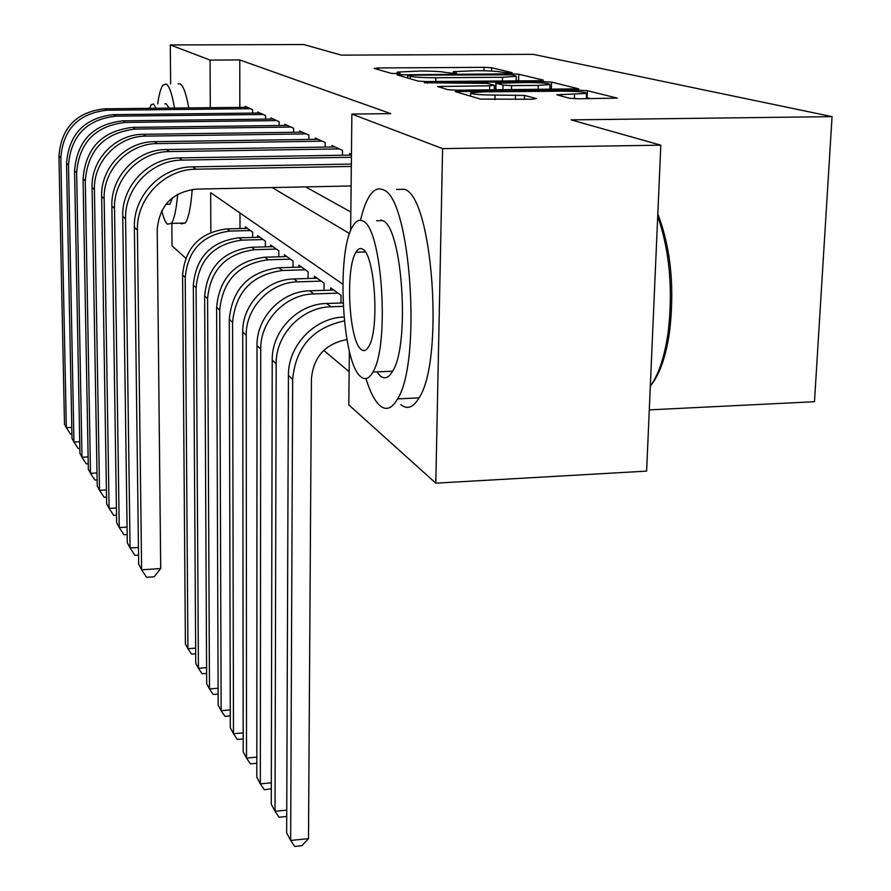 <?xml version="1.0" encoding="UTF-8"?>
<svg xmlns="http://www.w3.org/2000/svg" width="891" height="891" viewBox="0 0 891 891"><rect width="100%" height="100%" fill="white"/><g stroke="black" fill="none" stroke-linecap="round" stroke-linejoin="round"><path stroke-width="1.34" d="M509.351 73.017L512.136 72.65L491.676 67.749L484.036 67.337L378.586 67.95L374.231 68.44L391.539 73.441L400.204 73.519L397.275 72.082L420.697 71.024C432.625 71.035 440.922 71.503 445.567 72.416L453.575 73.374L456.637 73.162L453.363 71.681L476.072 70.679C487.867 70.69 496.22 71.157 501.121 72.06L509.351 73.017M569.349 98.233L578.615 98.79L617.251 98.121L587.403 90.693L578.515 90.169L455.167 91.573L480.438 99.101L531.782 99.257L536.282 98.556L524.521 95.415L495.051 95.059C478.835 94.936 470.704 94.19 470.648 92.831L483.468 91.851L561.787 91.16C578.181 91.305 586.423 92.063 586.501 93.432L556.853 94.791L569.349 98.233M170.626 83.932L170.292 44.94L303.786 44.55L341.342 55.131L533.085 54.329L832.06 116.632L571.098 119.884L660.81 145.166L442.593 148.619L435.81 483.167L348.804 404.893L349.372 351.132M170.292 44.94L210.076 60.087L210.287 107.7M350.642 230.691L351.867 114.081L390.77 113.636L239.768 59.942L210.076 60.087M351.867 114.081L442.593 148.619M539.356 80.713L543.387 80.145L518.785 74.243L510.788 73.808L397.007 74.855L418.013 81.081L426.221 81.56L539.356 80.713M551.562 82.106L578.749 88.855L456.415 90.191L447.75 89.668L437.615 86.527L489.716 85.792L494.071 85.191L487.154 83.364L424.261 82.752L543.142 81.627L551.562 82.106L551.34 88.866L553.278 89.356M252.643 113.09L252.643 109.693L245.225 106.341L245.237 107.332M265.54 119.127L265.54 115.529L257.722 111.988L257.722 113.034M279.161 125.508L279.173 121.699L270.909 117.957L270.897 119.06M293.585 132.269L293.607 128.226L284.842 124.261L284.842 125.442M308.876 139.453L308.91 135.142L299.621 130.944L299.61 132.191M325.126 147.093L325.159 142.504L315.291 138.038L315.28 139.364M342.411 155.223L342.456 150.323L331.942 145.567L331.931 146.982M351.444 154.388L349.684 153.597L349.673 155.112M239.768 59.942L239.835 107.388M305.602 186.898L350.831 211.991M323.745 350.375L349.149 371.714M239.969 212.971L239.991 228.564M245.326 228.43L245.326 226.871L252.643 232.094L252.643 237.463M257.655 237.329L257.655 235.681L265.373 241.194L265.362 246.863M270.652 246.718L270.652 244.98L278.805 250.805L278.794 256.808M284.396 256.641L284.396 254.804L293.028 260.963L292.994 267.333M298.93 267.155L298.942 265.195L308.086 271.733L308.041 278.504M314.356 278.304L314.367 276.221L324.068 283.16L324.012 290.366M330.728 290.143L330.739 287.927L341.064 295.3L340.986 302.996M649.283 409.882L814.485 401.718L832.06 116.632M185.707 258.156L172.041 245.849L171.852 224.064M660.81 145.166L646.621 471.116L435.81 483.167M342.79 284.173L210.666 192.679L210.844 232.362M272.189 187.567L349.573 233.565M519.119 80.858L516.156 80.435M512.592 74.833L410.807 75.167L407.599 75.401L410.239 76.27C414.872 77.227 423.414 77.729 435.866 77.74L502.513 77.272L516.279 76.314L512.592 74.833M494.204 88.788L495.686 88.777M538.253 85.402L549.981 84.556C549.758 83.32 541.973 82.64 526.626 82.518L496.053 83.297L503.047 85.113L511.568 85.614L538.253 85.402L538.131 89.479M551.34 88.866L549.847 88.643M590.778 98.678L586.356 97.631M247.431 228.374L227.016 228.887C199.952 232.328 185.15 247.676 182.599 274.951L185.395 643.959L187.934 648.693L185.228 277.446C187.801 250.003 202.703 234.545 229.934 231.081L250.482 230.557M195.697 653.794L191.532 654.105L187.934 648.693L195.664 648.113M58.94 156.092L60.8 157.852L66.335 427.658L64.486 424.183L58.94 156.092C61.223 127.725 76.47 111.965 104.659 108.802L247.364 107.31M60.8 157.852C63.105 129.295 78.453 113.424 106.831 110.239L250.46 108.702M71.915 433.962L70.478 434.028L66.335 427.658L71.792 427.402M174.536 108.067C172.041 93.755 169.234 85.725 166.116 83.966L163.064 84.99C160.859 87.808 159.066 94.123 157.685 103.935M161.75 210.744C163.51 217.905 165.392 222.382 167.408 224.176L171.362 223.385C174.213 219.364 176.318 209.641 177.688 194.238M188.758 107.922C186.208 93.633 183.312 85.614 180.082 83.865L178.133 83.877M180.472 223.162L181.151 223.841L185.261 223.04C188.536 218.518 190.852 207.302 192.233 189.404M172.453 197.757L169.981 204.195L166.695 204.262M164.802 103.868L166.294 103.857L169.078 108.123M156.137 108.268L153.441 103.98L151.236 104.704L149.543 108.334M365.956 378.575C370.099 392.029 374.777 401.061 379.978 405.672C386.171 410.851 392.04 408.59 397.564 398.89C422.167 361.479 410.417 196.265 382.996 189.738C378.129 187.511 373.585 189.672 369.386 196.22C365.9 201.789 362.938 209.808 360.499 220.3M400.839 404.692C407.232 409.838 413.301 407.577 419.037 397.887C444.531 360.532 432.681 195.786 404.336 189.293L396.584 189.46M380.98 219.966L380.825 220.623M376.592 220.734L382.562 220.578C402.309 226.682 410.317 344.661 392.641 371.179C388.799 377.806 384.723 379.432 380.39 376.047L376.759 371.87M364.274 251.986L364.452 250.861M362.893 221.068C359.363 219.197 356.077 220.768 353.036 225.779C335.996 250.85 341.966 363.851 361.044 376.893C365.243 380.29 369.197 378.664 372.895 372.037C389.98 345.474 382.027 227.194 362.893 221.068M361.367 349.573C363.996 351.566 366.468 350.531 368.774 346.454C379.766 329.559 374.888 253.924 362.559 249.157C360.209 247.798 358.015 248.812 355.988 252.22C345.017 268.492 349.06 341.932 361.367 349.573M650.319 386.115C658.683 374.643 664.619 356.801 668.127 332.588C673.139 289.542 669.664 250.794 657.714 216.346M657.814 213.985C670.756 247.821 674.687 286.969 669.631 331.43C665.945 356.612 659.652 374.654 650.731 385.558M259.871 237.273L238.933 237.819C211.167 241.372 195.975 257.143 193.325 285.131L195.753 663.294L198.426 668.283L196.098 287.771C198.771 259.593 214.074 243.711 242.018 240.124L263.09 239.568M206.612 673.418L202.09 673.774L198.426 668.283L206.578 667.649M273.002 246.651L251.518 247.241C223.017 250.928 207.403 267.144 204.652 295.879L206.667 683.653L209.485 688.921L207.581 298.663C210.354 269.728 226.08 253.4 254.77 249.68L276.399 249.079M218.128 694.089L213.205 694.479L209.485 688.921L218.106 688.231M286.88 256.575L264.816 257.209C235.547 261.03 219.476 277.714 216.613 307.239L218.172 705.137L221.146 710.695L219.721 310.179C222.605 280.442 238.788 263.647 268.258 259.782L290.477 259.147M230.301 715.885L224.922 716.331L221.146 710.695L230.279 709.938M301.581 267.077L278.894 267.757C248.812 271.733 232.273 288.896 229.288 319.268L230.324 727.824L233.475 733.705L232.573 322.386C235.592 291.803 252.253 274.506 282.547 270.496L305.39 269.795M243.176 738.906L237.318 739.419L233.475 733.705L243.165 732.87M66.535 163.253L68.496 165.113L73.953 442.047L72.004 438.383L66.535 163.253C68.908 134.118 84.567 117.924 113.525 114.649L259.972 113.012M68.496 165.113C70.89 135.777 86.661 119.461 115.808 116.164L263.235 114.482M79.845 448.463L78.185 448.541L73.953 442.047L79.722 441.758M74.566 170.827L76.637 172.787L81.994 457.239L79.945 453.363L74.566 170.827C77.027 140.878 93.132 124.217 122.88 120.831L273.292 119.038M76.637 172.787C79.121 142.627 95.348 125.843 125.308 122.423L276.733 120.597M88.231 463.765L86.327 463.866L81.994 457.239L88.109 456.927M83.063 178.857L85.269 180.929L90.503 473.299L88.332 469.201L83.063 178.857C85.625 148.04 102.198 130.877 132.804 127.368L287.37 125.408M85.269 180.929C87.853 149.9 104.559 132.603 135.376 129.061L291.023 127.057M97.108 479.937L94.925 480.06L90.503 473.299L96.985 472.954M92.074 187.355L94.413 189.571L99.514 490.317L97.219 485.974L92.074 187.355C90.982 159.522 115.585 134.062 143.317 134.307L302.294 132.158M94.413 189.571C93.321 161.527 118.113 135.866 146.057 136.111L306.159 133.906M106.53 497.067L104.035 497.211L99.514 490.317L106.408 489.939M317.163 278.215L293.841 278.95C266.643 279.184 242.096 304.666 242.731 332.031L243.187 751.826L246.517 758.052L246.217 335.339C245.593 307.774 270.318 282.102 297.717 281.846L321.205 281.111M256.82 763.275L250.416 763.843L246.517 758.052L256.82 757.127M101.652 196.399L104.147 198.749L109.081 508.371L106.63 503.76L101.652 196.399C100.549 167.72 125.943 141.457 154.499 141.68L318.132 139.319M104.147 198.749C103.044 169.847 128.627 143.373 157.406 143.607L322.241 141.179M116.532 515.232L113.692 515.399L109.081 508.371L116.42 507.948M333.713 290.043L309.712 290.834C281.712 291.123 256.408 317.408 257.02 345.585L256.808 777.264L260.35 783.857L260.729 349.116C260.127 320.715 285.632 294.23 313.832 293.93L338.012 293.117M271.31 788.791L264.315 789.727L260.35 783.857L271.321 782.844M111.854 206.021L114.505 208.527L119.238 527.561L116.643 522.649L111.854 206.021C110.751 176.451 136.958 149.332 166.405 149.532L334.971 146.937M114.505 208.527C113.402 178.723 139.82 151.37 169.502 151.581L339.348 148.92M127.179 534.544L123.96 534.734L119.238 527.561L127.079 527.093M343.035 302.929L326.607 303.497C297.772 303.831 271.644 330.973 272.223 360.02L271.276 804.261L275.029 811.278L276.177 363.773C275.609 334.504 301.949 307.139 331.007 306.782L343.202 306.359M286.724 815.733L285.966 816.546L279.061 817.214L275.029 811.278L286.746 810.153M122.735 216.29L125.575 218.974L130.064 547.998L127.29 542.775L122.735 216.29C121.633 185.762 148.719 157.729 179.091 157.907L351.433 155.079M125.575 218.974C124.462 188.19 151.782 159.912 182.399 160.09L351.41 157.273M138.539 555.093L134.897 555.327L130.064 547.998L138.45 547.475M346.933 339.56C325.404 343.692 313.576 356.712 311.438 378.608L308.486 838.665L301.86 845.737L294.743 846.45L290.655 840.436L292.671 379.432C295.612 347.245 312.83 327.743 344.338 320.916M308.486 838.665L290.655 840.436L286.657 832.974L288.439 375.412C287.916 345.697 314.467 317.786 343.971 317.018M134.374 227.272L137.403 230.134L141.624 569.817L138.662 564.226L134.374 227.272C133.26 195.719 161.293 166.706 192.668 166.862L351.344 164.078M137.403 230.134C136.301 198.314 164.568 169.045 196.209 169.201L351.321 166.439M351.11 185.974L196.332 189.104C172.431 192.022 159.4 205.531 157.217 229.644L160.703 568.569L154.165 576.778L146.558 577.29L141.624 569.817L160.703 568.569M453.953 73.374L453.976 72.36M397.754 73.741L397.765 72.717M378.564 69.687L378.586 67.95M483.947 70.745L484.036 67.337M491.598 71.046L491.676 67.749M401.585 76.336L401.618 74.532M510.766 74.632L510.788 73.808M518.595 80.736L518.785 74.243M407.666 78.096L407.71 75.546M410.194 78.82L410.239 76.27M435.799 81.482L435.866 77.74M502.413 80.981L502.513 77.272M442.337 88.098L442.382 86.171M489.616 89.902L489.716 85.792M427.546 83.219L427.557 82.507M543.098 83.03L543.142 81.627M495.886 89.846L496.053 83.297M502.914 89.791L503.047 85.113M511.456 89.713L511.568 85.614M561.352 96.195L561.408 94.446M574.394 98.723L574.55 94.323M494.928 99.614L495.051 95.059M515.366 99.413L515.499 94.869M524.409 99.324L524.521 95.415M459.956 93.187L459.99 91.205M578.459 91.673L578.515 90.169M587.158 97.776L587.403 90.693M227.016 228.887L229.934 231.081M182.599 274.951L185.228 277.446M104.659 108.802L106.831 110.239M238.933 237.819L242.018 240.124M193.325 285.131L196.098 287.771M251.518 247.241L254.77 249.68M204.652 295.879L207.581 298.663M264.816 257.209L268.258 259.782M216.613 307.239L219.721 310.179M278.894 267.757L282.547 270.496M229.288 319.268L232.573 322.386M113.525 114.649L115.808 116.164M122.88 120.831L125.308 122.423M132.804 127.368L135.376 129.061M143.317 134.307L146.057 136.111M293.841 278.95L297.717 281.846M242.731 332.031L246.217 335.339M154.499 141.68L157.406 143.607M309.712 290.834L313.832 293.93M257.02 345.585L260.729 349.116M166.405 149.532L169.502 151.581M326.607 303.497L331.007 306.782M272.223 360.02L276.177 363.773M179.091 157.907L182.399 160.09M288.439 375.412L292.671 379.432M192.668 166.862L196.209 169.201M453.33 73.374L453.352 72.149M397.241 73.741L397.263 72.539M407.555 78.063L407.588 75.501M516.145 80.881L516.279 76.314M494.171 89.857L494.282 85.458M549.825 89.378L549.981 84.556M495.652 89.846L495.83 83.219M586.323 98.723L586.501 93.432M470.571 96.25L470.637 93.41M169.981 204.195L165.938 204.284M171.362 223.385L185.261 223.04M365.277 251.953L355.988 252.22M392.641 371.179L372.895 372.037M397.564 398.89L419.037 397.887M669.631 331.43L668.127 332.588"/></g></svg>
